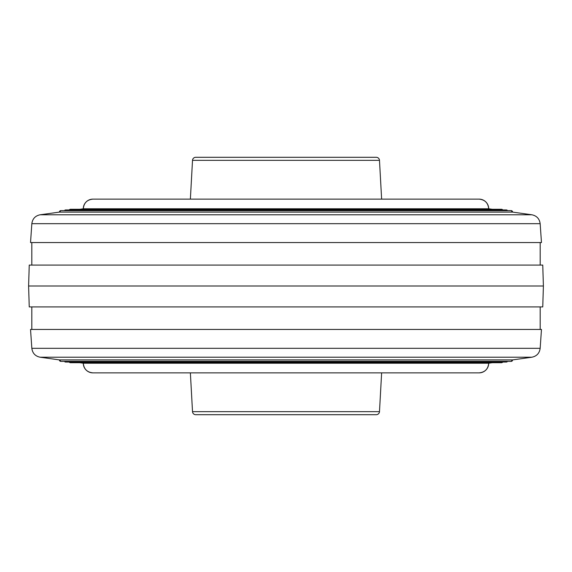 <?xml version="1.0" encoding="UTF-8"?>
<svg xmlns="http://www.w3.org/2000/svg" width="572" height="572" viewBox="0 0 572 572"><rect width="100%" height="100%" fill="white"/><g stroke="black" fill="none" stroke-linecap="round" stroke-linejoin="round"><path stroke-width="0.86" d="M379.479 160.339L192.521 160.339A3.217 3.217 0 0 1 195.738 157.3L376.262 157.3A3.217 3.217 0 0 1 379.479 160.339L381.631 199.127M192.521 411.661L379.479 411.661A3.217 3.217 0 0 1 376.262 414.7L195.738 414.7A3.217 3.217 0 0 1 192.521 411.661L190.369 372.873M379.479 411.661L381.631 372.873M192.521 160.339L190.369 199.127M65.601 362.047A1.287 1.287 -90 0 1 64.472 361.375L65.601 362.047L506.399 362.047A1.287 1.287 90 0 0 507.528 361.375L506.399 362.047M70.427 362.719A1.287 1.287 -90 0 1 69.298 362.047L70.427 362.719L501.572 362.719A1.287 1.287 90 0 0 502.702 362.047L501.572 362.719M478.971 372.873A9.652 9.652 90 0 0 488.702 363.22L83.297 363.22C83.869 369.083 87.087 372.3 92.95 372.873L92.95 372.873A9.652 9.652 -90 0 1 83.297 363.22L79.68 362.719M543.4 286L542.756 306.914L29.243 306.914L28.6 286L543.4 286L542.756 265.086L29.243 265.086L28.6 286M30.53 329.436L541.469 329.436L540.161 348.327L31.839 348.327L30.53 329.436M40.14 357.221L531.86 357.221L512.498 359.91L511.225 361.375A1.287 1.287 90 0 0 512.498 359.91L59.502 359.91L60.775 361.375A1.287 1.287 -90 0 1 59.502 359.91L40.14 357.221C35.285 356.206 32.518 353.239 31.839 348.327M65.601 209.953A1.287 1.287 90 0 0 64.472 210.625L65.601 209.953L506.399 209.953A1.287 1.287 -90 0 1 507.528 210.625L506.399 209.953M70.427 209.28A1.287 1.287 90 0 0 69.298 209.953L70.427 209.28L501.572 209.28A1.287 1.287 -90 0 1 502.702 209.953L501.572 209.28M478.971 199.127A9.652 9.652 -90 0 1 488.702 208.78L83.297 208.78C83.869 202.917 87.087 199.7 92.95 199.127L92.95 199.127A9.652 9.652 90 0 0 83.297 208.78L79.68 209.28M541.469 242.564L30.53 242.564L31.839 223.673L540.161 223.673L541.469 242.564M40.14 214.779L531.86 214.779L512.498 212.09L511.225 210.625A1.287 1.287 -90 0 1 512.498 212.09L59.502 212.09L60.775 210.625A1.287 1.287 90 0 0 59.502 212.09L40.14 214.779C35.285 215.794 32.518 218.761 31.839 223.673M492.32 362.719L488.702 363.22C488.13 369.083 484.913 372.3 479.05 372.873L92.95 372.873M31.817 329.436L31.817 306.914M92.95 199.127L479.05 199.127C484.913 199.7 488.13 202.917 488.702 208.78L492.32 209.28M540.183 242.564L540.183 265.086M531.86 214.779C536.715 215.794 539.482 218.761 540.161 223.673M511.225 210.625L60.775 210.625M31.817 242.564L31.817 265.086M60.775 361.375L511.225 361.375M531.86 357.221C536.715 356.206 539.482 353.239 540.161 348.327M540.183 329.436L540.183 306.914"/></g></svg>
